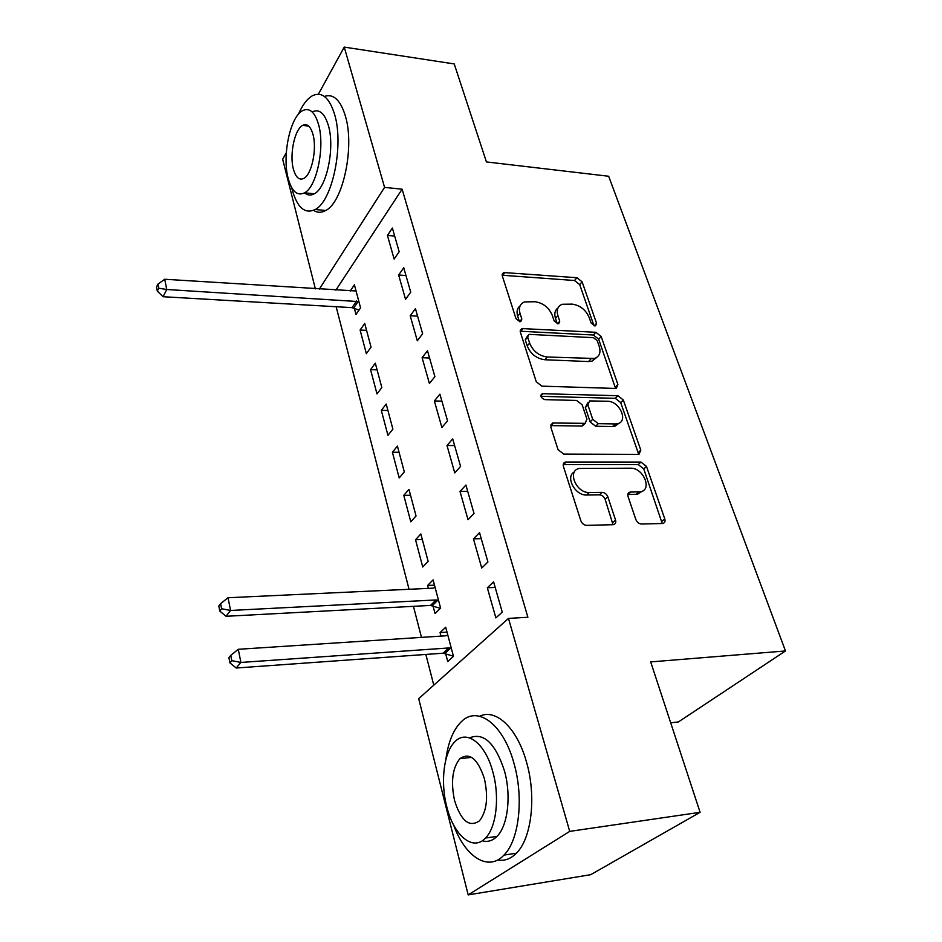 <?xml version="1.0" encoding="UTF-8"?>
<svg xmlns="http://www.w3.org/2000/svg" width="942" height="942" viewBox="0 0 942 942"><rect width="100%" height="100%" fill="white"/><g stroke="black" fill="none" stroke-linecap="round" stroke-linejoin="round"><path stroke-width="1.41" d="M594.791 325.885L595.615 325.791L596.557 323.271L582.109 281.835L576.904 277.713L503.617 272.544L502.322 275.971L516.016 318.667L519.843 321.681L520.796 321.563L521.833 318.997L520.019 313.403C518.489 307.74 519.96 303.913 524.458 301.923L535.08 301.734C543.181 302.994 548.915 307.528 552.271 315.323L554.108 320.845L557.876 323.812L558.759 323.707L559.748 321.163L557.899 315.652C556.286 309.977 557.711 306.174 562.162 304.266L572.277 304.125C580.166 305.361 585.794 309.824 589.197 317.513L591.081 322.953L594.791 325.885M635.85 519.548C637.051 522.315 638.947 523.811 641.561 524.035L662.685 523.493C664.781 522.975 665.476 521.444 664.781 518.901L646.483 466.42L640.949 462.051L565.518 462.039C563.528 462.628 562.833 464.112 563.434 466.478L580.849 520.773C582.026 523.611 583.969 525.141 586.689 525.365L613.266 524.694C615.444 524.152 616.198 522.586 615.538 519.996L607.849 496.846C606.672 494.091 604.776 492.595 602.126 492.348L589.315 492.489C576.021 493.255 566.754 470.211 579.507 468.445L630.61 468.198C643.421 467.55 652.771 490.311 640.195 491.818L630.116 492.089C628.102 492.631 627.419 494.126 628.067 496.587L635.85 519.548M508.492 618.411L569.71 831.386L468.186 894.9L418.695 698.658L508.492 618.411L527.885 617.257L402.116 189.201L384.572 187.387L319.326 289.135M318.384 94.212L344.242 47.1L454.232 63.938L486.425 161.93L608.662 176.248L785.475 650.957L650.687 661.908L700.094 812.31L569.71 831.386M344.242 47.1L384.572 187.387M615.373 388.445L616.315 388.339L617.881 384.43L601.173 336.494L595.862 332.291L521.892 328.57L520.396 332.291L536.257 381.745L541.838 386.149L615.373 388.445M623.321 399.997L640.807 450.135L638.97 454.374L563.74 454.115L558.029 449.628L550.846 427.232L552.754 423.005L585.135 423.335L586.96 419.178L582.156 404.813L576.622 400.456L544.923 399.632C540.896 398.007 540.002 396.029 542.239 393.697L617.893 395.722L623.321 399.997L620.719 402.611L638.111 452.655L640.807 450.135M670.68 722.785L678.393 721.949L785.475 650.957M479.537 532.677L473.449 538.859L481.727 568.026L487.921 561.997L479.537 532.677M433.026 605.918L435.039 613.548L440.609 608.12L433.084 579.883L427.609 585.453L428.386 588.385M452.702 438.913L446.991 445.507L454.75 472.908L460.579 466.42L452.702 438.913M403.788 495.339L410.794 521.809L416.046 515.969L408.958 489.381L403.788 495.339L410.524 495.257M427.491 350.765L422.098 357.713L429.411 383.5L434.898 376.647L427.491 350.765M381.322 410.347L387.927 435.334L392.896 429.128L386.208 404.047L381.322 410.347L387.927 410.477M403.741 267.764L398.654 275.017L405.555 299.32L410.724 292.15L403.741 267.764M360.103 330.041L366.344 353.662L371.042 347.151L364.719 323.447L360.103 330.041L366.568 330.359M402.116 189.201L335.858 290.183M336.153 306.727L409.052 589.292M413.444 606.33L421.463 637.381M425.855 654.443L433.791 685.164M354.345 308.269L355.994 314.51L360.562 307.857L354.416 284.802L350.2 291.102M392.39 228.046L387.445 235.441L394.133 259.05L399.161 251.738L392.39 228.046M370.559 369.629L376.988 393.921L381.816 387.562L375.316 363.176L370.559 369.629L377.094 369.865M415.446 308.646L410.206 315.758L417.306 340.78L422.628 333.762L415.446 308.646M392.402 452.231L399.196 477.947L404.306 471.918L397.418 446.096L392.402 452.231L399.067 452.266M439.902 394.168L434.356 400.951L441.892 427.515L447.544 420.85L439.902 394.168M415.528 539.731L422.734 567.002L428.139 561.35L420.838 533.961L415.528 539.731L422.322 539.53M465.913 485.059L460.014 491.453L468.033 519.713L474.026 513.449L465.913 485.059M445.648 653.677L447.721 661.543L453.467 656.338L445.707 627.231L440.067 632.577L441.009 636.121M493.596 581.85L487.32 587.796L495.869 617.917L502.251 612.123L493.596 581.85M700.094 812.31L590.705 874.682L468.186 894.9M315.358 288.876L282.671 159.28L286.309 152.675M387.445 235.441L394.674 236.053M398.654 275.017L405.967 275.535M410.206 315.758L417.6 316.171M422.098 357.713L429.564 358.019M434.356 400.951L441.904 401.127M446.991 445.507L454.609 445.566M460.014 491.453L467.715 491.371M427.609 585.453L434.486 585.135M473.449 538.859L481.232 538.636M440.067 632.577L447.014 632.129M487.32 587.796L495.186 587.419M557.982 307.94C554.909 310.248 554.084 313.745 555.497 318.431L557.899 315.652M557.264 323.718L555.497 318.431M520.161 305.797C517.17 308.164 516.346 311.637 517.676 316.229L520.019 313.403M519.407 321.634L517.676 316.229M594.002 325.744L579.707 284.625L574.514 280.504L502.157 275.229M615.562 388.445L598.676 339.202L593.389 335.011L520.196 331.231M597.204 340.615L593.484 337.672L529.651 334.386L528.745 334.504L527.685 337.118L529.616 343.112C533.031 351.213 538.895 355.84 547.196 356.994L594.496 358.478C599.442 356.594 601.02 352.579 599.23 346.456L597.204 340.615M527.567 335.882L525.295 339.909L527.685 337.118M596.533 357.571L591.988 361.175L588.526 361.563L544.759 359.738C536.469 358.596 530.617 353.98 527.214 345.891L525.295 339.909M638.37 454.444L638.111 452.655M584.617 423.405L581.697 426.043L550.623 425.596M540.943 396.323L615.314 398.336L617.893 395.722M615.22 423.935L617.422 423.712C628.879 421.675 619.577 400.962 607.437 401.245L589.598 400.915L587.902 404.954L592.718 419.284L598.252 423.653L615.22 423.935L612.606 426.526L614.796 426.302L619.212 423.052M587.726 402.858L585.347 407.592L587.902 404.954M612.606 426.526L595.662 426.267L590.128 421.898L585.347 407.592M620.719 402.611L615.314 398.336M642.35 491.135L637.451 494.291L627.819 494.526M574.443 471.907C564.929 476.499 575.02 495.763 586.642 495.021L589.315 492.489M613.007 524.718L605.141 499.342C603.975 496.599 602.079 495.103 599.442 494.868L586.642 495.021M662.226 523.528L643.763 468.928L638.24 464.571L563.222 464.583M356.064 290.984L164.72 279.256L166.758 289.5L163.072 296.718L352.037 307.645L359.032 310.095M158.774 288.217L157.973 284.119L156.525 287.027L157.314 291.113L158.774 288.217L166.758 289.5L358.902 301.605M157.973 284.119L164.72 279.256M163.072 296.718L157.314 291.113M291.655 187.576L292.091 189.389C297.177 207.687 304.89 214.387 315.217 209.501C332.255 201.27 344.089 145.574 334.657 114.606C329.406 97.638 322.046 91.327 312.567 95.66C307.257 98.639 302.535 104.833 298.414 114.241M313.58 210.349C317.407 212.868 321.457 212.916 325.744 210.478C342.959 202.306 354.91 146.846 345.373 115.972C340.415 99.958 333.421 93.446 324.401 96.437M312.403 111.839C319.303 108.66 324.637 113.252 328.405 125.604C335.105 147.918 326.627 187.858 314.298 193.793C310.836 195.748 307.598 195.418 304.596 192.804M288.181 178.438C291.832 191.52 297.283 196.313 304.56 192.827C316.759 186.869 325.167 146.775 318.526 124.379C314.793 111.992 309.518 107.4 302.688 110.603C290.136 116.631 281.964 155.983 288.181 178.438M312.944 134.317C310.554 126.263 307.127 123.272 302.676 125.368C294.634 129.242 289.335 154.688 293.398 169.148C295.753 177.496 299.25 180.57 303.889 178.356C311.778 174.505 317.171 148.765 312.944 134.317M305.338 124.65L305.02 125.663M453.585 824.921C465.03 856.749 488.262 872.162 503.97 855.089C519.124 840.229 523.94 797.945 514.073 763.726C503.475 723.927 477.464 705.111 461.297 721.737C453.243 729.72 448.086 742.402 445.825 759.782M497.635 859.987C504.465 861.2 510.705 858.939 516.393 853.205C531.665 838.38 536.504 796.308 526.554 762.278C517.193 727.919 495.775 708.184 479.678 716.238M469.575 737.869C483.67 732.134 495.292 743.108 504.441 770.803C511.447 795.484 507.926 825.745 496.976 836.378C492.513 840.853 487.603 842.313 482.233 840.77M446.708 806.458C453.514 835.177 472.813 851.992 485.507 838.027C496.375 827.382 499.872 796.967 492.913 772.169C485.483 743.379 466.796 729.261 455.08 741.566C443.929 751.904 440.197 781.495 446.708 806.458M484.353 778.528C477.653 758.593 469.493 751.975 459.873 758.699C452.407 767.977 450.653 781.954 454.586 800.618C461.074 821.024 469.363 827.771 479.466 820.847C486.826 811.333 488.451 797.226 484.353 778.528M435.098 587.455L432.92 588.173L228.035 597.734L230.566 610.463L226.021 616.292L430.518 605.423L440.373 608.355M221.617 608.744L220.616 603.645L218.815 606L219.816 611.087L221.617 608.744L230.566 610.463L436.052 599.948L438.572 600.454M220.616 603.645L228.035 597.734M226.021 616.292L219.816 611.087M447.78 635.026L445.59 635.815L238.279 649.297L240.905 662.45L236.207 668.008L443.117 653.206L453.42 656.174M231.791 660.648L230.755 655.385L228.906 657.622L229.93 662.885L231.791 660.648L240.905 662.45L448.816 647.955L451.359 648.437M230.755 655.385L238.279 649.297M236.207 668.008L229.93 662.885M594.261 325.814L596.557 323.271M519.595 321.658L521.833 318.997M557.476 323.765L559.748 321.163M502.887 275.217L505.171 272.332M574.514 280.504L576.904 277.713M579.707 284.625L582.109 281.835M520.867 331.207L523.234 328.405M593.389 335.011L595.862 332.291M598.676 339.202L601.173 336.494M615.314 387.056L617.881 384.43M527.214 345.891L529.616 343.112M544.759 359.738L547.196 356.994M588.526 361.563L591.034 358.867M551.152 425.56L553.684 422.911M581.697 426.043L584.264 423.417M540.861 395.934L542.992 393.603M590.128 421.898L592.718 419.284M595.662 426.267L598.252 423.653M627.937 494.515L630.657 492.042M636.027 494.42L638.77 491.948M599.442 494.868L602.126 492.348M605.141 499.342L607.849 496.846M612.795 522.457L615.538 519.996M563.669 464.559L566.272 461.969M638.24 464.571L640.949 462.051M643.763 468.928L646.483 466.42M661.967 521.303L664.781 518.901M352.037 307.645L356.582 300.969M353.674 308.01L358.219 301.334M430.518 605.423L436.052 599.948M432.284 605.682L437.83 600.207M443.117 653.206L448.816 647.955M444.907 653.442L450.617 648.19M502.168 274.381L503.617 272.544M520.231 330.548L521.892 328.57M591.988 361.175L594.496 358.478M550.681 425.183L552.754 423.005M582.568 425.949L585.135 423.335M540.885 395.181L542.239 393.697M614.796 426.302L617.422 423.712M627.902 494.103L630.116 492.089M637.451 494.291L640.195 491.818M563.269 464.288L565.518 462.039M315.217 209.501L325.744 210.478M314.298 193.793L304.56 192.827M308.705 126.11L302.676 125.368M503.97 855.089L516.393 853.205M496.976 836.378L485.507 838.027M471.636 757.368L459.873 758.699"/></g></svg>
